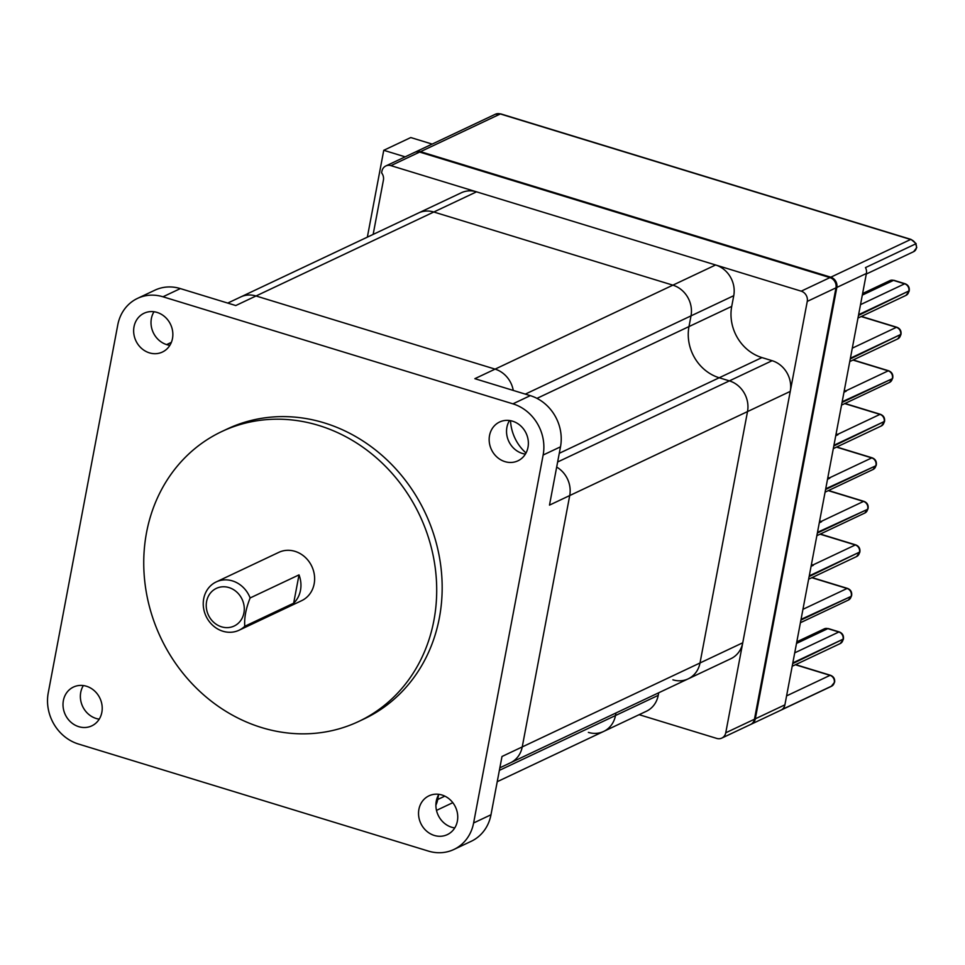 <?xml version="1.0" encoding="UTF-8"?>
<svg xmlns="http://www.w3.org/2000/svg" width="965" height="965" viewBox="0 0 965 965"><rect width="100%" height="100%" fill="white"/><g stroke="black" fill="none" stroke-linecap="round" stroke-linejoin="round"><path stroke-width="1.45" d="M228.97 587.576A20.832 18.612 -115.3 0 0 206.594 601.485A20.832 18.612 -115.3 0 0 221.552 626.828A20.832 18.612 -115.3 0 0 243.928 612.908A20.832 18.612 -115.3 0 0 228.97 587.576M222.903 631.243A26.718 23.872 64.7 0 1 203.494 607.588A26.718 23.872 64.7 0 1 216.244 581.907A26.718 23.872 64.7 0 1 232.408 580.894A26.718 23.872 64.7 0 1 250.128 597.962C245.906 608.553 244.133 617.986 244.772 626.285A26.718 23.872 64.7 0 1 239.067 630.229A26.718 23.872 64.7 0 1 222.903 631.243M239.067 630.229L301.635 600.676A26.718 23.872 -115.3 0 0 314.373 574.995A26.718 23.872 -115.3 0 0 294.976 551.341A26.718 23.872 -115.3 0 0 278.813 552.354L216.244 581.907M299.017 574.875L293.662 603.197A26.718 23.872 -115.3 0 0 299.017 574.875L250.128 597.962M293.662 603.197L244.772 626.285M504.948 461.632A21.459 19.167 -115.3 0 0 517.928 460.824A21.459 19.167 -115.3 0 0 528.169 440.197A21.459 19.167 -115.3 0 0 512.596 421.198A21.459 19.167 -115.3 0 0 499.605 422.007A21.459 19.167 -115.3 0 0 489.364 442.633A21.459 19.167 -115.3 0 0 504.948 461.632M525.382 454.105A21.459 19.167 64.7 0 1 522.318 453.429A21.459 19.167 64.7 0 1 509.52 420.523M149.43 352.864A21.459 19.167 -115.3 0 0 162.409 352.044A21.459 19.167 -115.3 0 0 172.651 331.417A21.459 19.167 -115.3 0 0 157.066 312.419A21.459 19.167 -115.3 0 0 144.087 313.239A21.459 19.167 -115.3 0 0 133.845 333.866A21.459 19.167 -115.3 0 0 149.43 352.864M169.864 345.337A21.459 19.167 64.7 0 1 166.8 344.662A21.459 19.167 64.7 0 1 154.002 311.743M78.792 726.681A21.459 19.167 -115.3 0 0 91.784 725.861A21.459 19.167 -115.3 0 0 102.013 705.234A21.459 19.167 -115.3 0 0 86.44 686.236A21.459 19.167 -115.3 0 0 73.449 687.056A21.459 19.167 -115.3 0 0 63.208 707.671A21.459 19.167 -115.3 0 0 78.792 726.681M99.226 719.142A21.459 19.167 64.7 0 1 96.162 718.479A21.459 19.167 64.7 0 1 83.364 685.56M434.31 835.449A21.459 19.167 -115.3 0 0 447.302 834.629A21.459 19.167 -115.3 0 0 457.543 814.002A21.459 19.167 -115.3 0 0 441.958 795.003A21.459 19.167 -115.3 0 0 428.979 795.823A21.459 19.167 -115.3 0 0 418.738 816.45A21.459 19.167 -115.3 0 0 434.31 835.449M454.756 827.922A21.459 19.167 64.7 0 1 451.68 827.246A21.459 19.167 64.7 0 1 438.894 794.328M318.764 425.456A160.311 143.218 -115.3 0 0 221.757 431.56A160.311 143.218 -115.3 0 0 145.281 585.646A160.311 143.218 -115.3 0 0 261.684 727.586A160.311 143.218 -115.3 0 0 358.678 721.47A160.311 143.218 -115.3 0 0 435.167 567.396A160.311 143.218 -115.3 0 0 318.764 425.456M358.678 721.47L364.155 718.889A160.311 143.218 -115.3 0 0 440.631 564.802A160.311 143.218 -115.3 0 0 324.24 422.875A160.311 143.218 -115.3 0 0 227.233 428.979L221.757 431.56M227.74 303.082L240.743 296.943A25.247 22.557 64.7 0 1 256.014 295.978L495.093 369.125A25.247 22.557 64.7 0 1 513.259 390.439A25.247 22.557 64.7 0 0 495.093 369.125L672.882 285.158A25.247 22.557 64.7 0 1 691.012 315.869L688.986 326.58A42.074 37.587 -115.3 0 0 719.202 377.761L729.383 380.873A25.247 22.557 64.7 0 1 747.513 411.585L700.011 662.967A25.247 22.557 64.7 0 1 688.166 678.865A25.247 22.557 64.7 0 1 672.895 679.83M510.521 420.68A42.074 37.587 -115.3 0 0 526.021 452.995A42.074 37.587 -115.3 0 1 510.521 420.68M715.608 264.977L476.541 191.83A25.247 22.557 64.7 0 0 461.258 192.795L240.743 296.943A25.247 22.557 64.7 0 1 256.014 295.978L235.774 305.543L180.346 288.583L162.976 296.786L512.922 403.84L530.28 395.638A42.074 37.587 64.7 0 1 560.496 446.831L549.495 505.117L569.724 495.552A25.247 22.557 64.7 0 0 556.672 467.072A25.247 22.557 64.7 0 1 569.724 495.552L522.234 746.934A25.247 22.557 64.7 0 1 510.389 762.832L688.166 678.865A25.247 22.557 64.7 0 0 700.011 662.967L747.513 411.585A25.247 22.557 64.7 0 0 729.383 380.873L719.202 377.761A42.074 37.587 -115.3 0 1 688.986 326.58L691.012 315.869A25.247 22.557 64.7 0 0 672.882 285.158L433.804 212.011L672.882 285.158L715.608 264.977A25.247 22.557 64.7 0 1 733.75 295.688L731.723 306.387A42.074 37.587 -115.3 0 0 761.94 357.581L772.121 360.693A25.247 22.557 64.7 0 1 790.251 391.404L742.748 642.787A25.247 22.557 64.7 0 1 730.903 658.685L688.166 678.865M436.506 800.069L437.7 799.502L438.58 794.846L437.7 799.502A25.247 22.557 64.7 0 1 435.903 805.148A25.247 22.557 64.7 0 0 437.7 799.502L444.829 796.137M560.496 446.831L543.138 455.034L473.61 822.976L490.98 814.774A42.074 37.587 64.7 0 1 471.234 841.287L453.864 849.49A42.074 37.587 -115.3 0 1 428.412 851.094L78.467 744.027A42.074 37.587 -115.3 0 1 48.25 692.834L117.778 324.891A42.074 37.587 -115.3 0 1 137.513 298.39A42.074 37.587 -115.3 0 1 162.976 296.786M530.28 395.638L474.852 378.678L495.093 369.125L256.014 295.978L433.804 212.011A25.247 22.557 64.7 0 0 418.52 212.976A25.247 22.557 64.7 0 1 433.804 212.011L476.541 191.83M490.98 814.774L501.993 756.488L522.234 746.934A25.247 22.557 64.7 0 1 510.389 762.832L499.858 767.814M543.138 455.034A42.074 37.587 -115.3 0 0 512.922 403.84M453.864 849.49A42.074 37.587 -115.3 0 0 473.61 822.976M137.513 298.39L154.883 290.188A42.074 37.587 64.7 0 1 180.346 288.583M790.251 391.404L569.724 495.552L522.234 746.934L742.748 642.787M499.363 770.384L615.489 715.535L615.972 712.966L615.489 715.535A25.247 22.557 64.7 0 1 603.644 731.446A25.247 22.557 64.7 0 1 588.373 732.399M658.709 692.786L658.226 695.355L615.489 715.535A25.247 22.557 64.7 0 1 603.644 731.446L497.228 781.698M658.226 695.355A25.247 22.557 64.7 0 1 646.381 711.253L603.644 731.446M373.153 234.399L383.419 180.117A8.42 7.515 64.7 0 0 381.597 172.844L381.899 171.263A8.42 7.515 -115.3 0 1 385.843 165.956A8.42 7.515 -115.3 0 1 390.934 165.642L801.215 291.165L829.936 277.606A8.42 7.515 64.7 0 1 835.98 287.835L754.461 719.227A8.42 7.515 64.7 0 1 750.517 724.522L721.796 738.092A8.42 7.515 -115.3 0 0 725.752 732.785L754.461 719.227M721.796 738.092A8.42 7.515 -115.3 0 1 716.706 738.406L639.144 714.679M835.98 287.835L807.259 301.406L725.752 732.785M807.259 301.406A8.42 7.515 -115.3 0 0 801.215 291.165M385.843 165.956L414.564 152.398A8.42 7.515 64.7 0 1 419.654 152.072L829.936 277.606M750.939 724.305A8.42 7.515 -115.3 0 0 751.373 724.124L831.203 686.417A8.42 7.515 -115.3 0 0 832.228 685.813L781.976 709.552A8.42 7.515 -115.3 0 0 784.895 704.848L792.687 663.618L843.072 639.18L792.82 662.907L800.914 620.085L851.166 596.358L801.047 619.385L809.128 576.563L859.525 552.125L809.273 575.864L817.355 533.042L867.619 509.303L817.488 532.33L825.582 489.508L875.846 465.781L825.714 488.809L833.808 445.987L884.193 421.548L833.941 445.275L842.035 402.465L892.287 378.726L842.168 401.754L850.262 358.932L900.647 334.493L850.394 358.232L858.476 315.41L908.873 290.972L858.609 314.699L866.401 273.469A8.42 7.515 -115.3 0 0 865.484 267.595L915.737 243.856A8.42 7.515 -115.3 0 0 910.622 239.489L500.34 113.967L420.511 151.674A8.42 7.515 -115.3 0 0 415.42 152A8.42 7.515 -115.3 0 0 414.998 152.217M751.373 724.124A8.42 7.515 -115.3 0 0 755.318 718.816L836.836 287.437A8.42 7.515 -115.3 0 0 830.793 277.196L420.511 151.674M819.683 520.738A12.617 11.278 -115.3 0 0 821.553 521.751L819.285 522.825M827.91 477.217A12.617 11.278 -115.3 0 0 829.767 478.23L827.512 479.291M844.351 390.162A12.617 11.278 -115.3 0 0 846.221 391.175L843.965 392.236M836.136 433.683A12.617 11.278 -115.3 0 0 837.994 434.696L835.738 435.77M811.456 564.272A12.617 11.278 -115.3 0 0 813.326 565.285L811.07 566.346M405.155 156.849L383.756 150.299L367.351 237.149M432.163 144.087L410.776 137.549L383.756 150.299M557.637 461.994L772.121 360.693M559.278 453.297L761.94 357.581M536.962 398.376L731.723 306.387M525.322 394.118L733.75 295.688M419.654 152.072L390.934 165.642M916.388 247.969A5.886 5.259 -115.3 0 0 915.737 243.856L916.75 247.595L913.626 251.684A5.886 5.259 -115.3 0 0 916.388 247.969M832.518 685.596A4.21 1.87 -125.4 0 1 832.361 685.741A4.21 1.87 -125.4 0 1 832.228 685.813A5.886 5.259 -115.3 0 0 834.279 682.52A5.886 5.259 -115.3 0 0 830.045 675.355L795.377 664.752M831.203 686.417L834.641 682.146C834.99 678.841 833.627 676.549 830.527 675.295A4.21 1.472 107 0 0 830.045 675.355L786.584 695.886M812.795 565.032L855.292 544.96L820.045 534.176M837.463 434.455L879.971 414.383L844.725 403.599M845.69 390.934L888.198 370.85L852.951 360.066M829.237 477.977L871.745 457.905L836.498 447.121M821.01 521.51L863.518 501.426L828.272 490.642M866.401 273.469L836.836 287.437M755.318 718.816L784.895 704.848M830.793 277.196L910.622 239.489A4.21 1.472 107 0 1 911.105 239.441L916.159 243.687M500.34 113.967A8.42 7.515 -115.3 0 0 495.25 114.292L500.823 113.906A4.21 1.472 107 0 0 500.34 113.967M802.94 609.325L847.065 588.481L811.83 577.697M794.726 652.847L838.85 632.003L827.825 628.637L796.499 643.438M860.515 304.638L904.639 283.807L893.494 280.393L862.312 295.109M852.288 348.172L896.413 327.328L861.166 316.544M905.122 283.746C908.222 285.001 909.585 287.281 909.235 290.598A4.21 1.194 -169.3 0 1 908.873 290.972A5.886 5.259 -115.3 0 0 904.639 283.807A4.21 1.472 -73 0 1 905.122 283.746L893.976 280.333A4.21 1.472 -73 0 0 893.494 280.393A5.886 5.259 -115.3 0 0 889.923 280.61L862.614 293.517M905.978 295.387A5.886 5.259 -115.3 0 0 908.74 291.671A4.21 1.194 -169.3 0 0 909.102 291.297L905.978 295.387L857.981 318.052M901.008 334.119A4.21 1.194 10.7 0 1 900.647 334.493A5.886 5.259 -115.3 0 0 896.413 327.328A4.21 1.472 -73 0 1 896.895 327.268C899.995 328.522 901.37 330.802 901.008 334.119L897.752 338.908A5.886 5.259 -115.3 0 0 900.514 335.193A4.21 1.194 10.7 0 0 900.876 334.831M889.525 382.43A5.886 5.259 -115.3 0 0 892.287 378.726A4.21 1.194 10.7 0 0 892.649 378.352L889.525 382.43L841.528 405.107M884.567 421.174A4.21 1.194 10.7 0 1 884.193 421.548A5.886 5.259 -115.3 0 0 879.971 414.383A4.21 1.472 -73 0 1 880.454 414.323C883.542 415.577 884.917 417.857 884.567 421.174L884.435 421.874A4.21 1.194 -169.3 0 1 884.061 422.248A5.886 5.259 -115.3 0 1 881.298 425.963L833.314 448.629M892.782 377.641A4.21 1.194 10.7 0 1 892.42 378.015A5.886 5.259 -115.3 0 0 888.198 370.85A4.21 1.472 107 0 1 888.669 370.789C891.769 372.044 893.144 374.336 892.782 377.641L892.649 378.352M876.341 464.696A4.21 1.194 10.7 0 1 875.979 465.07A5.886 5.259 -115.3 0 0 871.745 457.905A4.21 1.472 -73 0 1 872.227 457.844C875.315 459.099 876.69 461.379 876.341 464.696L873.072 469.485A5.886 5.259 -115.3 0 0 875.846 465.781A4.21 1.194 10.7 0 0 876.208 465.407M868.114 508.229A4.21 1.194 10.7 0 1 867.752 508.591A5.886 5.259 -115.3 0 0 863.518 501.426A4.21 1.472 -73 0 1 864.001 501.378C867.101 502.62 868.464 504.912 868.114 508.229L864.857 513.018A5.886 5.259 -115.3 0 0 867.619 509.303A4.21 1.194 10.7 0 0 867.981 508.929M859.887 551.751A4.21 1.194 10.7 0 1 859.525 552.125A5.886 5.259 -115.3 0 0 855.292 544.96A4.21 1.472 -73 0 1 855.774 544.899C858.874 546.154 860.237 548.434 859.887 551.751L856.63 556.54A5.886 5.259 -115.3 0 0 859.393 552.824A4.21 1.194 10.7 0 0 859.755 552.45M851.299 595.646A5.886 5.259 -115.3 0 0 847.065 588.481A4.21 1.472 107 0 1 847.547 588.421C850.648 589.675 852.023 591.955 851.661 595.272A4.21 1.194 -169.3 0 1 851.299 595.646M848.404 600.061A5.886 5.259 -115.3 0 0 851.166 596.358A4.21 1.194 -169.3 0 0 851.528 595.984L848.404 600.061L800.407 622.727M843.072 639.18A5.886 5.259 -115.3 0 0 838.85 632.003A4.21 1.472 107 0 1 839.333 631.954C842.421 633.197 843.796 635.489 843.446 638.806A4.21 1.194 -169.3 0 1 843.072 639.18M827.825 628.637A5.886 5.259 -115.3 0 0 824.267 628.866L828.308 628.577A4.21 1.472 107 0 0 827.825 628.637M840.177 643.595A5.886 5.259 -115.3 0 0 842.94 639.879A4.21 1.194 -169.3 0 0 843.301 639.505L840.177 643.595L792.181 666.26M436.494 810.383L452.814 802.675M166.607 344.602L171.36 342.358M415.42 152L495.25 114.292M866.293 274.036L913.626 251.684M849.755 361.573L897.752 338.908M825.087 492.15L873.072 469.485M816.86 535.684L864.857 513.018M808.634 579.205L856.63 556.54M796.8 641.834L824.267 628.866M861.431 316.423L896.895 327.268M884.435 421.874L881.298 425.963M844.99 403.467L880.454 414.323M853.217 359.945L888.669 370.789M795.643 664.632L830.527 675.295M828.308 628.577L839.333 631.954M843.446 638.806L843.301 639.505M812.084 577.577L847.547 588.421M851.661 595.272L851.528 595.984M820.31 534.043L855.774 544.899M828.537 490.522L864.001 501.378M836.764 447L872.227 457.844M909.235 290.598L909.102 291.297M893.976 280.333L889.923 280.61M500.823 113.906L911.105 239.441"/></g></svg>
